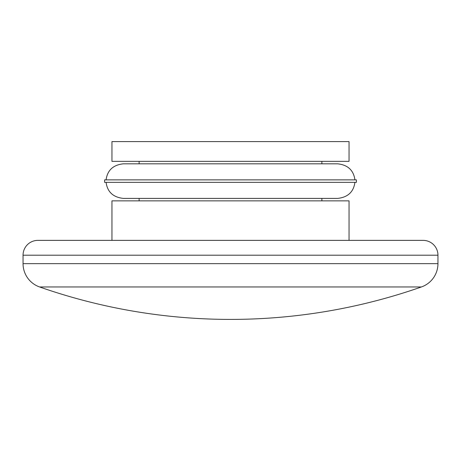 <?xml version="1.0" encoding="UTF-8"?>
<svg xmlns="http://www.w3.org/2000/svg" width="461" height="461" viewBox="0 0 461 461"><rect width="100%" height="100%" fill="white"/><g stroke="black" fill="none" stroke-linecap="round" stroke-linejoin="round"><path stroke-width="0.69" d="M37.865 240.377L423.135 240.377A14.815 14.815 0 0 1 437.95 255.198L23.05 255.198A14.815 14.815 0 0 1 37.865 240.377M349.04 240.377L111.96 240.377L111.96 200.863L349.04 200.863L349.04 240.377M23.05 255.198L23.05 263.652L437.95 263.652L437.95 255.198M437.95 263.652A24.698 24.698 0 0 1 421.412 286.961A577.898 577.898 0 0 1 39.588 286.961A24.698 24.698 0 0 1 23.05 263.652M139.124 198.397L139.124 200.863M321.876 200.863L321.876 198.397M321.876 163.822L321.876 161.35M139.124 161.35L139.124 163.822M230.5 182.343L104.595 182.343L104.595 179.871L356.405 179.871L356.405 182.343L230.5 182.343M111.96 161.35L349.04 161.35L349.04 141.59L111.96 141.59L111.96 161.35M39.588 286.961L421.412 286.961M354.924 182.343C353.593 191.943 347.842 197.291 337.683 198.397L123.318 198.397C113.158 197.291 107.407 191.943 106.076 182.343M354.924 179.871C353.593 170.276 347.842 164.923 337.683 163.822L123.318 163.822C113.158 164.923 107.407 170.276 106.076 179.871"/></g></svg>
